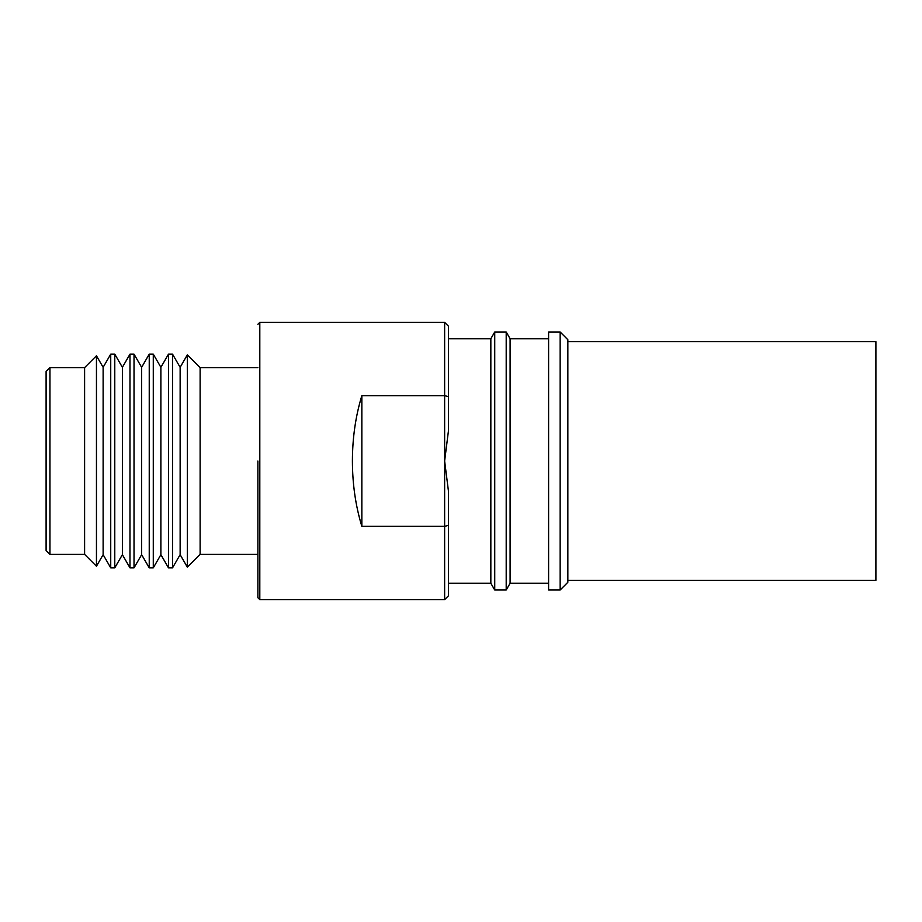<?xml version="1.0" encoding="UTF-8"?>
<svg xmlns="http://www.w3.org/2000/svg" width="922" height="922" viewBox="0 0 922 922"><rect width="100%" height="100%" fill="white"/><g stroke="black" fill="none" stroke-linecap="round" stroke-linejoin="round"><path stroke-width="1.38" d="M257.883 461L257.883 597.698L257.883 461M361.85 395.665L361.85 526.335C355.604 505.901 352.458 484.119 352.4 461C352.458 437.881 355.604 416.099 361.85 395.665L444.635 395.665L444.635 322.377L259.808 322.377L257.883 324.302M448.484 525.367L448.484 595.773L444.635 599.623L444.635 395.665L448.484 396.633L448.484 430.562L444.635 461L448.484 491.438L448.484 525.367L444.635 526.335L361.85 526.335M490.838 461L490.838 338.743L494.734 332.001L494.734 589.999L490.838 583.257L490.838 461M548.602 338.743L510.097 338.743L506.201 332.001L506.201 589.999L494.734 589.999M510.097 338.743L510.097 583.257L506.201 589.999M560.15 332.001L560.15 589.999L548.602 589.999L548.602 332.001L560.15 332.001L567.848 339.711L567.848 582.289L560.15 589.999M567.848 580.364L875.9 580.364L875.9 341.636L567.848 341.636M46.1 371.474L46.1 550.526L49.949 554.376L49.949 367.624L46.1 371.474M49.949 554.376L84.605 554.376L84.605 367.624L49.949 367.624M84.605 554.376L96.453 566.223L96.453 355.777L84.605 367.624M96.453 566.223L103.126 554.675L103.126 367.325L96.453 355.777M103.126 554.675L110.732 567.848L110.732 354.152L103.126 367.325M114.777 354.152L122.384 367.325L122.384 554.675L114.777 567.848L114.777 354.152L110.732 354.152M122.384 554.675L129.979 567.848L129.979 354.152L122.384 367.325M134.024 354.152L141.631 367.325L141.631 554.675L134.024 567.848L134.024 354.152L129.979 354.152M141.631 554.675L149.237 567.848L149.237 354.152L141.631 367.325M153.282 354.152L160.889 367.325L160.889 554.675L153.282 567.848L153.282 354.152L149.237 354.152M160.889 554.675L168.495 567.848L168.495 354.152L160.889 367.325M200.12 367.624L200.12 554.376L187.339 567.157L187.339 354.843L200.12 367.624L257.883 367.624M172.529 354.152L180.136 367.325L180.136 554.675L172.529 567.848L172.529 354.152L168.495 354.152M448.484 396.633L448.484 326.227L444.635 322.377M444.635 599.623L259.808 599.623L259.808 322.377M259.808 599.623L257.883 597.698M490.838 338.743L448.484 338.743M506.201 332.001L494.734 332.001M180.136 367.325L187.339 354.843M114.777 567.848L110.732 567.848M134.024 567.848L129.979 567.848M153.282 567.848L149.237 567.848M257.883 554.376L200.12 554.376M172.529 567.848L168.495 567.848M180.136 554.675L187.339 567.157M548.602 583.257L510.097 583.257M490.838 583.257L448.484 583.257"/></g></svg>
